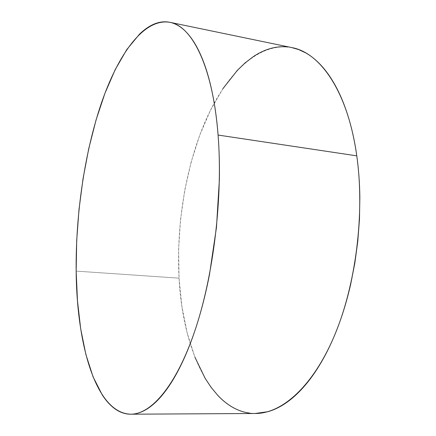 <?xml version="1.0" encoding="UTF-8"?>
<svg xmlns="http://www.w3.org/2000/svg" width="436" height="436" viewBox="0 0 436 436"><rect width="100%" height="100%" fill="white"/><g stroke="black" fill="none" stroke-linecap="round" stroke-linejoin="round"><path stroke-width="0.33" stroke-dasharray="2.18 1.64" d="M291.962 47.622C258.281 41.518 226.186 74.3 205.939 119.911C185.741 166.165 176.215 224.306 179.054 278.157L76.158 271.11L179.054 278.157C182.542 347.634 210.266 412.881 255.491 413.492M222.905 88.666L210.305 110.602L199.666 135.367L191.099 162.236L184.695 190.543L180.515 219.684L178.613 249.076L179.054 278.157L181.883 306.323L187.164 332.919L194.919 357.198M249.555 413.115L255.109 413.492M291.679 47.562L287.973 46.99M131.116 414.2L130.8 414.2"/><path stroke-width="0.65" d="M131.116 414.2L255.491 413.492C281.672 413.513 312.47 387.168 334.194 336.249C355.847 285.427 364.987 213.466 356.779 155.848L218.082 135.056C223.03 196.925 213.629 275.416 194.919 330.652C176.16 386.018 151.123 414.293 130.8 414.2C95.707 413.323 76.752 344.14 76.158 271.11C75.624 214.408 84.529 153.107 101.283 103.446C118.063 54.505 143.673 17.876 169.871 22.312C191.835 25.926 212.806 66.196 218.082 135.056L356.779 155.848C347.939 91.778 320.226 52.652 291.962 47.622L170.116 22.361M218.082 135.056C216.954 120.821 215.215 107.708 212.866 95.707C210.512 83.734 207.661 73.15 204.315 63.95C200.969 54.778 197.268 47.115 193.219 40.957C189.17 34.82 184.908 30.188 180.433 27.048C175.964 23.931 171.408 22.203 166.765 21.871C162.132 21.549 157.516 22.465 152.916 24.612C148.327 26.765 143.836 29.975 139.444 34.231L126.762 49.611L115.175 69.673L104.891 93.429L96.045 120.009L88.742 148.649L83.042 178.673L79.003 209.476L76.692 240.476L76.158 271.11L77.466 300.769L80.682 328.793L85.865 354.413L93.048 376.775L102.231 394.874C105.626 400.106 109.327 404.352 113.344 407.606C117.36 410.854 121.649 412.914 126.206 413.791C130.773 414.658 135.536 414.162 140.501 412.293C145.471 410.412 150.545 407.033 155.723 402.15C160.9 397.251 166.051 390.798 171.163 382.792C176.28 374.764 181.207 365.264 185.943 354.288C190.679 343.285 195.05 331.033 199.061 317.533C203.067 304.012 206.55 289.618 209.514 274.358L216.463 227.423L219.368 179.905C219.624 164.258 219.194 149.308 218.082 135.056M194.919 357.198L205.154 378.339L211.182 387.441L217.804 395.398C222.415 400.319 227.385 404.303 232.704 407.344C238.029 410.385 243.648 412.309 249.555 413.115M255.109 413.492L267.884 411.693C274.195 409.933 280.561 406.783 286.992 402.248C293.423 397.692 299.745 391.713 305.958 384.312C312.171 376.889 318.078 368.12 323.681 358.005C329.278 347.868 334.374 336.592 338.957 324.177C343.535 311.745 347.427 298.513 350.637 284.49L354.822 263.164L357.782 241.31L359.471 219.286L359.853 197.464C359.667 182.995 358.637 169.119 356.779 155.848C354.904 142.599 352.293 130.326 348.947 119.033C345.59 107.763 341.655 97.735 337.132 88.944C332.608 80.18 327.676 72.779 322.335 66.746C316.994 60.729 311.424 56.091 305.614 52.827L298.682 49.573L291.679 47.562M287.973 46.99C282.021 46.352 276.124 46.881 270.276 48.576C264.434 50.276 258.744 52.99 253.207 56.707L245.081 62.915L237.293 70.398L222.905 88.666"/></g></svg>
